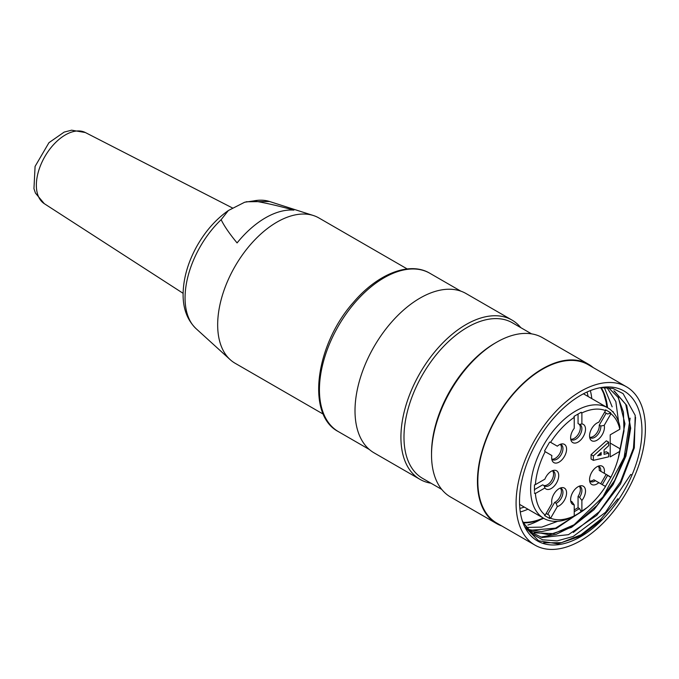<?xml version="1.0" encoding="UTF-8"?>
<svg xmlns="http://www.w3.org/2000/svg" width="679" height="679" viewBox="0 0 679 679"><rect width="100%" height="100%" fill="white"/><g stroke="black" fill="none" stroke-linecap="round" stroke-linejoin="round"><path stroke-width="1.02" d="M604.242 485.782L605.575 486.172L610.93 477.184A60.601 34.985 120 0 0 619.825 451.348L610.2 456.908L610.2 434.823L619.825 429.255A60.601 34.985 120 0 0 610.93 413.698L610.659 412.764L605.575 409.827L605.549 410.591A1.621 0.934 120 0 0 605.388 410.846L598.81 422.228A10.533 6.077 -60 0 0 591.426 429.128A10.533 6.077 -60 0 0 590.043 438.702A10.533 6.077 -60 0 0 599.234 438.524A10.533 6.077 -60 0 0 604.217 425.36L600.788 426.005L599.251 425.122A8.657 4.999 120 0 1 596.298 433.677A8.657 4.999 120 0 1 589.678 437.234M577.6 514.156L575.767 515.225A63.843 36.861 -60 0 1 543.845 518.383A63.843 36.861 -60 0 1 543.845 444.66A63.843 36.861 -60 0 1 607.688 407.799A63.843 36.861 -60 0 1 619.885 426.573L619.825 429.255M619.825 451.348L619.885 448.666L610.2 443.073M593.361 455.94L593.361 460.354L591.069 459.029L591.069 454.607L606.372 440.824L608.664 442.156L593.361 455.94L591.069 454.607M604.072 452.401L606.372 451.781L608.664 453.105L604.072 454.344L604.072 449.931L608.664 445.687L608.664 442.156M604.217 425.36L610.794 413.969A1.621 0.934 120 0 0 610.93 413.698M605.549 410.591A60.601 34.985 120 0 0 581.869 412.934L581.199 412.246L574.01 416.397L574.256 417.33A1.621 0.934 120 0 0 574.239 417.593L574.239 428.322A10.533 6.077 -60 0 0 571.107 440.578A10.533 6.077 -60 0 0 582.845 437.318A10.533 6.077 -60 0 0 581.886 423.908L579.594 424.443L578.058 423.56L578.058 414.054M581.886 423.908L581.886 413.172A1.621 0.934 120 0 0 581.869 412.934M574.256 417.33A60.601 34.985 120 0 0 550.576 442.335L549.625 442.131L544.541 450.941L545.186 451.654A1.621 0.934 120 0 0 545.33 451.764L551.9 455.558A10.533 6.077 -60 0 0 552.171 460.566A10.533 6.077 -60 0 0 564.393 456.526A10.533 6.077 -60 0 0 561.779 443.922A10.533 6.077 -60 0 0 557.315 446.188L550.728 442.394M557.315 446.188L550.737 442.394A1.621 0.934 120 0 0 550.576 442.335M545.186 451.654A60.601 34.985 120 0 0 535.383 484.662L534.449 484.916L534.449 491.367M534.449 493.226L535.383 493.455A1.621 0.934 120 0 0 535.595 493.353L544.889 487.989A10.533 6.077 -60 0 0 556.984 482.115A10.533 6.077 -60 0 0 553.937 470.309A10.533 6.077 -60 0 0 544.889 479.153L535.595 484.517A1.621 0.934 120 0 0 535.383 484.662M535.383 493.455A60.601 34.985 120 0 0 545.186 515.132L544.541 515.539L549.625 518.476L549.252 515.259L546.137 513.46M549.625 518.476L550.576 518.247A1.621 0.934 120 0 0 550.737 517.992L557.315 506.602A10.533 6.077 -60 0 0 566.227 495.704A10.533 6.077 -60 0 0 561.779 487.649A10.533 6.077 -60 0 0 554.183 493.641A10.533 6.077 -60 0 0 551.9 503.479L545.33 514.869A1.621 0.934 120 0 0 545.186 515.132M550.576 518.247A60.601 34.985 120 0 0 574.256 515.896L581.199 511.915L579.594 508.596L578.058 507.714L574.239 509.921M581.199 511.915L581.869 511.499A1.621 0.934 120 0 0 581.886 511.245L581.886 500.508A10.533 6.077 -60 0 0 585.476 490.306A10.533 6.077 -60 0 0 580.715 485.774A10.533 6.077 -60 0 0 572.796 492.3A10.533 6.077 -60 0 0 571.107 502.426A10.533 6.077 -60 0 0 574.239 504.93L574.239 515.667A1.621 0.934 120 0 0 574.256 515.896M581.869 511.499A60.601 34.985 120 0 0 605.549 486.504L605.575 486.172M610.93 477.184A1.621 0.934 120 0 0 610.794 477.065L604.217 473.271A10.533 6.077 -60 0 0 599.65 465.786A10.533 6.077 -60 0 0 591.732 472.312A10.533 6.077 -60 0 0 590.043 482.438A10.533 6.077 -60 0 0 598.81 482.642L605.388 486.444A1.621 0.934 120 0 0 605.549 486.504M581.886 413.172L580.74 412.509L581.199 412.246M580.74 412.509L579.594 413.172M570.699 439.067A8.657 4.999 120 0 0 571.438 439.669A8.657 4.999 120 0 0 580.095 434.67A8.657 4.999 120 0 0 580.095 424.672A8.657 4.999 120 0 0 579.594 424.443M570.742 439.109A8.657 4.999 120 0 0 578.703 433.533A8.657 4.999 120 0 0 579.017 424.112M551.764 459.055A8.657 4.999 120 0 0 552.502 459.658A8.657 4.999 120 0 0 561.16 454.658A8.657 4.999 120 0 0 561.16 444.66A8.657 4.999 120 0 0 560.268 444.329M551.806 459.097A8.657 4.999 120 0 0 559.623 453.776A8.657 4.999 120 0 0 560.319 444.338M544.889 487.989L544.21 485.731A8.657 4.999 120 0 0 544.66 486.054A8.657 4.999 120 0 0 553.309 481.055A8.657 4.999 120 0 0 553.309 471.056A8.657 4.999 120 0 0 552.426 470.725M544.21 485.731L542.674 484.848L534.449 489.601M543.624 485.4A8.657 4.999 120 0 0 551.637 480.418A8.657 4.999 120 0 0 552.477 470.734M557.315 506.602L556.152 503.309A8.657 4.999 120 0 0 562.348 495.763A8.657 4.999 120 0 0 561.16 488.396A8.657 4.999 120 0 0 560.268 488.057M556.152 503.309L554.624 502.426A8.657 4.999 120 0 0 560.557 495.585A8.657 4.999 120 0 0 560.319 488.074M554.624 502.426L547.724 514.376M574.239 511.686L579.594 508.596M581.886 500.508L579.594 497.325A8.657 4.999 120 0 0 580.095 486.52A8.657 4.999 120 0 0 579.204 486.181M570.699 500.915A8.657 4.999 120 0 0 571.438 501.509A8.657 4.999 120 0 0 571.939 501.747L570.988 501.195M574.239 504.93L571.939 501.747M579.594 497.325L578.058 496.442A8.657 4.999 120 0 0 579.263 486.198M578.058 496.442L578.058 507.714M610.659 477.371L606.16 474.392L600.745 483.762M602.273 484.645L607.688 475.275M604.217 473.271L600.788 471.294A8.657 4.999 120 0 0 599.031 466.532A8.657 4.999 120 0 0 598.14 466.193M589.644 480.919A8.657 4.999 120 0 0 590.374 481.521A8.657 4.999 120 0 0 595.373 480.664L593.845 479.781A8.657 4.999 120 0 1 589.678 480.961M598.81 482.642L595.373 480.664L598.81 482.642M600.788 471.294L599.251 470.411A8.657 4.999 120 0 0 598.199 466.201M610.794 477.065L609.649 476.403M599.251 470.411L606.16 474.392M610.794 413.969L609.649 413.307L610.659 412.764M609.649 413.307L607.688 414.046L604.573 412.255L606.16 413.163L599.251 425.122M589.644 437.191A8.657 4.999 120 0 0 590.374 437.794A8.657 4.999 120 0 0 597.35 435.137A8.657 4.999 120 0 0 600.788 426.005M607.688 414.046L606.16 413.163M601.17 454.964L597.647 455.762L601.17 452.494L601.17 454.964L599.523 454.013M593.361 460.354L608.664 456.823L608.664 453.105M407.205 268.943L318.901 217.959A83.865 48.421 120 0 0 313.342 215.506A83.865 48.421 120 0 0 235.036 266.372A83.865 48.421 120 0 0 230.139 359.624A83.865 48.421 120 0 0 235.036 363.214L323.34 414.198M293.897 210.125A81.005 46.766 120 0 0 237.081 242.929C229.4 233.601 224.087 225.852 221.142 219.673L228.365 210.524L244.678 202.232L253.623 200.925C264.326 202.622 277.753 205.695 293.897 210.125M522.389 521.005L530.655 533.04L542.58 539.788L557.103 540.891L573.169 536.486L605.507 512.339L630.723 474.477L631.988 475.037A86.573 49.983 120 0 0 602.579 387.327A86.573 49.983 120 0 0 537.454 440.977A86.573 49.983 120 0 0 523.551 524.196A86.573 49.983 120 0 0 603.079 518.875L580.418 536.198L557.917 543.854L538.583 540.79L525.003 527.099M600.813 387.599L612.95 388.473L623.067 393.599L635.196 415.353L634.305 447.877L620.479 483.983L596.756 515.319L568.45 534.67L542.054 537.522L531.479 532.37L523.551 523.059M588.124 396.502A76.829 44.356 120 0 0 587.046 392.012M519.851 508.41A76.829 44.356 120 0 0 524.273 507.086M591.799 398.632A81.157 46.859 120 0 0 590.34 390.612M520.284 511.958A81.157 46.859 120 0 0 527.956 509.216M606.882 407.341L605.974 401.264L603.758 393.744A81.157 46.859 120 0 0 600.618 387.633M523.161 522.355A81.157 46.859 120 0 0 543.259 518.052M601.161 387.565A81.701 47.165 120 0 1 607.467 406.984L603.758 393.744M523.441 522.864A81.701 47.165 120 0 0 543.701 518.298M613.892 390.798L625.732 404.328L630.112 425.937L626.242 452.537L614.75 480.308L597.096 505.312L575.834 523.993L553.843 533.626L534.271 532.845M608.409 387.624L618.068 397.376L623.449 412.229L623.976 431.021L619.706 452.002M582.149 511.312L555.558 528.152L530.961 530.24M606.933 387.488L615.845 401.637L618.594 421.88M557.722 521.294L541.808 527.099L527.193 527.413M604.276 387.412L612.161 406.823M528.296 529.501L541.469 531.623L556.364 528.432L587.038 507.612M618.213 458.503L624.969 423.823L618.297 397.113M529.985 530.97L549.031 534.763L571.48 527.362L593.955 509.717L613.078 484.619L625.936 456.059L630.681 428.237L626.709 405.397L614.487 391.231M603.079 518.875A86.573 49.983 120 0 0 631.988 475.037M634.865 475.546A91.436 52.792 120 0 0 626.454 386.775A91.436 52.792 120 0 0 535.018 439.568A91.436 52.792 120 0 0 535.018 545.152A91.436 52.792 120 0 0 634.865 475.546M626.454 386.775L588.201 364.691A91.436 52.792 120 0 0 496.765 417.483A91.436 52.792 120 0 0 496.765 523.068L535.018 545.152M527.88 525.037A91.436 52.792 120 0 0 540.594 519.588M593.183 367.56A91.979 53.106 120 0 0 588.472 364.216A91.979 53.106 120 0 0 496.493 417.322A91.979 53.106 120 0 0 496.493 523.534A91.979 53.106 120 0 0 501.739 525.936M496.493 523.534L450.584 497.028A91.979 53.106 -60 0 1 431.53 454.922A91.979 53.106 -60 0 1 496.57 342.267A91.979 53.106 -60 0 1 542.563 337.718L588.472 364.216M496.57 342.267L495.042 343.15A89.815 51.859 120 0 0 431.53 453.156L431.53 454.922M531.564 333.864L512.399 322.805A89.815 51.859 120 0 0 422.584 374.655A89.815 51.859 120 0 0 422.584 478.364L441.749 489.423M520.785 327.643A91.979 53.106 120 0 0 511.949 320.047A91.979 53.106 120 0 0 419.97 373.144A91.979 53.106 120 0 0 419.978 479.357A91.979 53.106 120 0 0 430.978 483.21M419.978 479.357L374.061 452.851A91.979 53.106 -60 0 1 374.061 346.638A91.979 53.106 -60 0 1 466.04 293.54L511.949 320.047M540.671 537.123L556.143 534.356L572.397 526.395L602.927 496.943L624.137 457.366L630.146 418.137M573.322 532.463L599.294 511.669L620.547 481.683L633.456 448.132L635.561 417.33M543.531 542.793L561.44 542.674L581.071 534.755L600.516 519.511L617.907 498.759M612.653 411.746L613.213 411.644M535.595 493.353L534.449 492.691M550.737 517.992L549.591 517.33M581.886 511.245L580.74 510.583M183.109 293.32L44.288 203.666L35.461 193.116L33.95 188.703L35.079 166.423L48.939 142.709L64.157 132.099L71.609 130.19L85.35 132.532A41.088 23.723 120 0 0 44.865 156.577A41.088 23.723 120 0 0 44.279 203.666M246.171 201.773L269.478 201.485A73.994 42.718 120 0 0 253.623 200.925M221.142 219.673A73.994 42.718 120 0 0 196.061 328.644L230.139 359.624M460.795 291.13L429.807 273.247A91.436 52.792 120 0 0 338.371 326.039A91.436 52.792 120 0 0 338.371 431.615L369.351 449.506M519.588 504.378L543.845 518.383M583.431 393.795L607.688 407.799M85.35 132.532L232.439 207.952M269.478 201.485L313.342 215.506M196.061 328.644C187.158 319.953 182.846 308.232 183.109 293.489C183.5 277.753 188.134 261.916 197.012 245.959C205.482 231.055 215.939 219.241 228.365 210.532M429.807 273.247C409.386 260.999 377.218 274.078 353.199 302.639C315.396 345.017 305.957 414.92 338.371 431.615"/></g></svg>
